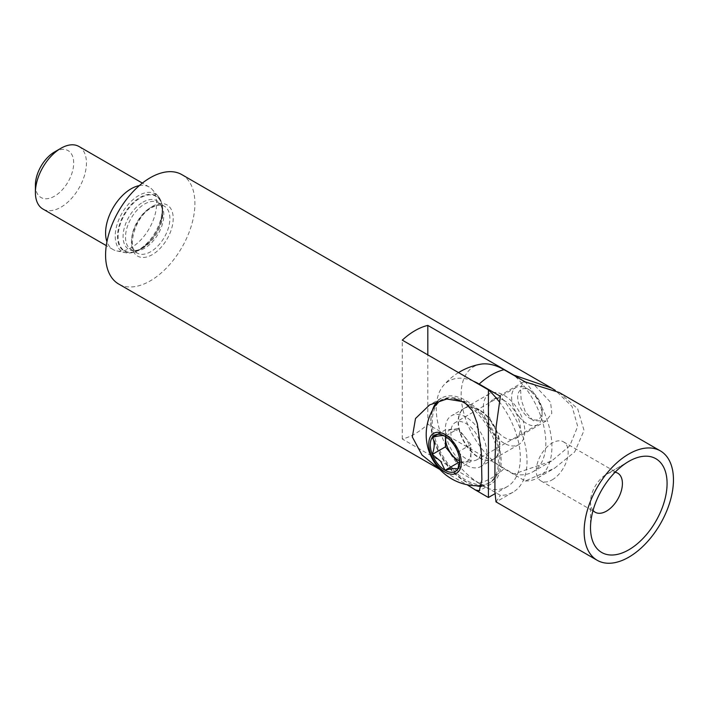 <?xml version="1.0" encoding="UTF-8"?>
<svg xmlns="http://www.w3.org/2000/svg" width="708" height="708" viewBox="0 0 708 708"><rect width="100%" height="100%" fill="white"/><g stroke="black" fill="none" stroke-linecap="round" stroke-linejoin="round"><path stroke-width="0.53" stroke-dasharray="3.54 2.66" d="M504.37 400.613A22.559 13.027 -120 0 0 493.095 399.498A22.559 13.027 -120 0 0 489.635 417.578A22.559 13.027 -120 0 0 504.37 437.456A22.559 13.027 -120 0 0 515.654 438.571A22.559 13.027 -120 0 0 519.114 420.499A22.559 13.027 -120 0 0 504.37 400.613M533.328 420.738L525.38 411.95L521.132 399.445L520.522 388.037L523.548 381.913L533.328 383.895L550.576 402.286L551.806 413.33L546.107 420.986L533.328 420.738M439.668 469.236L467.13 484.741M481.245 486.44A49.631 28.656 -120 0 0 490.901 484.122A49.631 28.656 -120 0 0 498.512 444.35A49.631 28.656 -120 0 0 466.085 400.613A49.631 28.656 -120 0 0 441.279 398.161A49.631 28.656 -120 0 0 437.332 401.312M432.446 410.171A49.631 28.656 -120 0 0 466.085 481.661A49.631 28.656 -120 0 0 476.086 485.75M466.085 417.189A29.329 16.93 -120 0 0 451.43 415.738A29.329 16.93 -120 0 0 446.934 439.243A29.329 16.93 -120 0 0 466.085 465.085A29.329 16.93 -120 0 0 480.75 466.537A29.329 16.93 -120 0 0 485.245 443.031A29.329 16.93 -120 0 0 466.085 417.189M478.847 409.826A29.329 16.93 -120 0 0 464.191 408.374A29.329 16.93 -120 0 0 459.696 431.871A29.329 16.93 -120 0 0 478.847 457.713A29.329 16.93 -120 0 0 493.511 459.165A29.329 16.93 -120 0 0 498.007 435.668A29.329 16.93 -120 0 0 478.847 409.826M181.832 174.619A63.162 36.471 -60 0 1 191.514 225.233A63.162 36.471 -60 0 1 150.246 280.89A63.162 36.471 -60 0 1 118.67 284.023M498.998 401.427A63.162 36.471 60 0 1 507.247 486.626A63.162 36.471 60 0 1 488.423 488.724L402.286 438.987A63.162 36.471 120 0 0 415.047 433.774A63.162 36.471 120 0 0 427.809 424.251L513.946 473.988L551.585 461.032L569.781 445.854L577.693 426.411L572.126 406.551L555.373 390.418M139.326 185.62A36.09 20.842 -60 0 1 149.158 187.009A36.09 20.842 -60 0 1 152.247 189.549A36.09 20.842 -60 0 1 153.654 219.073A36.09 20.842 -60 0 1 131.113 247.738A36.09 20.842 -60 0 1 116.811 250.933A36.09 20.842 -60 0 1 113.059 249.526A36.09 20.842 -60 0 1 106.943 241.702M78.969 146.485A36.09 20.842 -60 0 1 84.5 175.407A36.09 20.842 -60 0 1 60.923 207.214A36.09 20.842 -60 0 1 42.878 209.002M54.543 151.963A27.072 15.629 -60 0 1 73.685 163.008A27.072 15.629 -60 0 1 54.543 196.169A27.072 15.629 -60 0 1 35.4 185.115M402.286 438.987L402.286 340.141M427.809 424.251L427.809 354.876M513.946 473.988A63.162 36.471 -120 0 0 532.761 471.891A63.162 36.471 -120 0 0 514.672 375.815M552.231 479.82A22.559 13.027 120 0 0 566.966 459.935A22.559 13.027 120 0 0 563.506 441.863A22.559 13.027 120 0 0 552.231 442.978A22.559 13.027 120 0 0 537.487 462.855A22.559 13.027 120 0 0 540.947 480.936A22.559 13.027 120 0 0 552.231 479.82M593.047 510.424A22.559 13.027 -60 0 1 590.507 501.919A22.559 13.027 -60 0 1 606.464 474.289A22.559 13.027 -60 0 1 615.093 472.236M606.464 474.289L628.793 461.395L606.464 474.289M479.166 409.64A29.329 16.93 -120 0 0 464.51 408.189A29.329 16.93 -120 0 0 460.014 431.685A29.329 16.93 -120 0 0 479.166 457.527A29.329 16.93 -120 0 0 493.83 458.988A29.329 16.93 -120 0 0 498.326 435.482A29.329 16.93 -120 0 0 479.166 409.64M504.052 443.164A29.329 16.93 60 0 1 484.892 417.322A29.329 16.93 60 0 1 489.387 393.825A29.329 16.93 60 0 1 504.052 395.276A29.329 16.93 60 0 1 523.212 421.118A29.329 16.93 60 0 1 518.716 444.615A29.329 16.93 60 0 1 504.052 443.164M473.236 381.099A60.667 35.028 -120 0 0 443.261 385.754A60.667 35.028 -120 0 0 441.438 435.376A60.667 35.028 -120 0 0 479.166 483.121L500.379 495.361A67.676 39.073 -120 0 0 513.008 492.193A67.676 39.073 -120 0 0 500.379 396.303M495.981 501.866L500.379 495.361M559.143 392.453L577.631 408.737L584.047 430.473L574.71 451.925L554.603 468.183L525.265 480.998L504.052 468.749A60.667 35.028 60 0 1 462.944 409.622A60.667 35.028 60 0 1 480.59 364.204M525.265 480.998A67.676 39.073 -120 0 0 537.894 477.829A67.676 39.073 -120 0 0 525.265 381.931M445.659 436.65A17.868 10.319 60 0 1 464.51 436.712A17.868 10.319 60 0 1 470.572 455.766A17.868 10.319 60 0 1 459.704 461.05M523.805 412.968A17.231 9.947 -120 0 0 542.08 411.33A17.231 9.947 -120 0 0 535.983 395.63A17.231 9.947 -120 0 0 529.894 390.232A17.231 9.947 -120 0 0 518.132 393.869A17.231 9.947 -120 0 0 523.805 412.968M519.238 416.888A21.532 12.434 -120 0 0 537.62 424.712A21.532 12.434 -120 0 0 542.08 414.853A21.532 12.434 -120 0 0 534.46 395.223A21.532 12.434 -120 0 0 526.849 388.471A21.532 12.434 -120 0 0 516.079 387.409A21.532 12.434 -120 0 0 519.238 416.888M458.474 451.969A21.532 12.434 -120 0 0 476.856 459.784A21.532 12.434 -120 0 0 473.705 430.305A21.532 12.434 -120 0 0 455.324 422.49A21.532 12.434 -120 0 0 458.474 451.969M449.182 465.191A47.825 27.612 -120 0 0 489.998 482.555A47.825 27.612 -120 0 0 482.998 417.083A47.825 27.612 -120 0 0 442.181 399.719A47.825 27.612 -120 0 0 449.182 465.191M481.387 485.608A47.825 27.612 -120 0 0 488.476 483.431A47.825 27.612 -120 0 0 493.857 478.449A47.825 27.612 -120 0 0 481.475 417.959A47.825 27.612 -120 0 0 468.944 405.826M435.146 405.772A47.825 27.612 -120 0 0 447.66 466.068A47.825 27.612 -120 0 0 481.245 485.617M454.235 398.87A47.825 27.612 -120 0 0 441.987 399.914M459.731 460.616L457.793 452.155C456.12 445.376 451.863 440.093 445.031 436.278L458.191 428.685L470.953 444.553L470.953 461.572L457.793 469.165M459.519 462.59L470.953 461.572M458.191 428.685L445.429 429.818L440.526 432.65M445.429 436.517L445.429 429.818M470.953 444.553L457.793 452.155M152.335 206.417A29.524 17.045 -60 0 1 173.203 218.471A29.524 17.045 -60 0 1 152.335 254.623A29.524 17.045 -60 0 1 131.458 242.57A29.524 17.045 -60 0 1 152.335 206.417M150.742 207.497A27.072 15.629 -60 0 1 164.274 206.161A27.072 15.629 -60 0 1 168.424 227.852A27.072 15.629 -60 0 1 150.742 251.703A27.072 15.629 -60 0 1 137.21 253.048A27.072 15.629 -60 0 1 133.06 231.357A27.072 15.629 -60 0 1 150.742 207.497M144.662 248.198A27.072 15.629 -60 0 1 131.13 249.535A27.072 15.629 -60 0 1 126.98 227.843A27.072 15.629 -60 0 1 144.662 203.993A27.072 15.629 -60 0 1 158.203 202.647A27.072 15.629 -60 0 1 162.353 224.347A27.072 15.629 -60 0 1 144.662 248.198M142.91 202.178A28.055 16.195 -60 0 1 162.725 212.427A28.055 16.195 -60 0 1 142.91 247.995A28.055 16.195 -60 0 1 141.857 248.57A28.055 16.195 -60 0 1 123.077 235.923A28.055 16.195 -60 0 1 142.91 202.178M140.361 249.304A31.471 18.169 -60 0 1 139.175 249.951A31.471 18.169 -60 0 1 118.121 235.764A31.471 18.169 -60 0 1 140.361 197.913A31.471 18.169 -60 0 1 162.583 209.409A31.471 18.169 -60 0 1 140.361 249.304M140.078 197.39A31.913 18.426 -60 0 1 160.734 222.011A31.913 18.426 -60 0 1 149.158 242.056A31.913 18.426 -60 0 1 140.078 249.499A31.913 18.426 -60 0 1 117.519 236.472A31.913 18.426 -60 0 1 140.078 197.39M138.706 249.774A33.214 19.178 -60 0 1 125.546 252.712A33.214 19.178 -60 0 1 116.254 227.675A33.214 19.178 -60 0 1 138.706 195.532A33.214 19.178 -60 0 1 158.158 196.231A33.214 19.178 -60 0 1 159.45 223.392A33.214 19.178 -60 0 1 138.706 249.774M479.166 483.121A63.162 36.471 120 0 0 491.609 477.98A63.162 36.471 120 0 0 504.052 468.749M523.548 381.913L493.095 399.498M441.279 398.161L429.659 404.861M464.191 408.374L451.43 415.738M444.73 472.271L439.898 469.484M116.811 250.933L125.546 252.712C130.077 253.561 134.847 252.552 139.848 249.676L149.158 242.056L139.175 249.951L141.857 248.57C136.998 250.791 133.423 251.11 131.13 249.535L137.21 253.048C126.413 250.092 134.511 216.126 151.875 207.612C157.247 204.798 161.389 204.311 164.274 206.161L158.203 202.647C160.707 203.851 162.212 207.108 162.725 212.427L162.583 209.409L160.734 222.011C164.008 211.081 163.15 202.488 158.158 196.231L152.247 189.549M113.059 249.526L106.288 245.614M149.158 187.009L142.379 183.098M551.585 461.032L532.761 471.891M507.247 486.626L494.963 493.715M493.511 459.165L480.75 466.537M490.901 484.122L479.289 490.821M546.107 420.986L515.654 438.571M563.506 441.863L617.739 473.174M489.387 393.825L464.51 408.189M458.51 372.603A63.162 63.162 0 0 0 443.261 385.754M513.008 492.193L496.299 501.839M537.894 477.829L554.603 468.183M518.716 444.615L493.83 458.988M590.507 501.919L590.507 527.708M540.947 480.936L595.18 512.247M542.08 411.33L542.08 414.853M537.62 424.712L476.856 459.784M489.998 482.555L488.476 483.431M459.766 459.519L459.766 461.802M442.181 399.719L441.739 399.976M516.079 387.409L455.324 422.49M529.894 390.232L526.849 388.471"/><path stroke-width="1.06" d="M467.13 484.741L475.334 489.936L479.289 490.821L481.891 479.82L481.378 453.244L477.298 423.526L472.572 410.897L463.979 401.834L446.828 399.02L429.659 404.861L415.507 418.517L412.339 436.986L421.995 454.987L439.668 469.236M437.332 401.312A49.631 28.656 -120 0 0 432.446 410.171M555.373 390.418L551.585 388.09L513.946 375.134L427.809 325.406A63.162 36.471 120 0 0 415.047 330.627A63.162 36.471 120 0 0 402.286 340.141L488.423 389.869L488.423 497.494L475.334 489.936M439.898 469.484L118.67 284.023A63.162 36.471 -60 0 1 108.988 233.41A63.162 36.471 -60 0 1 150.246 177.743A63.162 36.471 -60 0 1 181.832 174.619L551.585 388.09M106.943 241.702A36.09 20.842 -60 0 1 131.113 188.797A36.09 20.842 -60 0 1 139.326 185.62M106.288 245.614L42.878 209.002A36.09 20.842 -60 0 1 35.4 192.479A36.09 20.842 -60 0 1 60.923 148.273L60.923 148.273A36.09 20.842 -60 0 1 78.969 146.485L142.379 183.098M35.4 192.479L35.4 185.115A27.072 15.629 -60 0 1 54.543 151.963L60.923 148.273L54.543 151.963M488.423 389.869A63.162 36.471 60 0 1 498.998 401.427M427.809 354.876L427.809 325.406M514.672 375.815A63.162 36.471 -120 0 0 513.946 375.134M476.086 485.75A49.631 28.656 -120 0 0 481.245 486.44M615.093 472.236A22.559 13.027 -60 0 1 617.739 473.174A22.559 13.027 -60 0 1 621.199 491.255A22.559 13.027 -60 0 1 606.464 511.132A22.559 13.027 -60 0 1 595.18 512.247A22.559 13.027 -60 0 1 593.047 510.424M628.793 461.395L628.793 461.395A54.144 31.258 120 0 0 590.507 527.708A54.144 31.258 120 0 0 628.793 549.806A54.144 31.258 120 0 0 667.078 483.502A54.144 31.258 120 0 0 628.793 461.395M597.216 560.302A63.162 36.471 120 0 0 628.793 557.178A63.162 36.471 120 0 0 670.06 501.521A63.162 36.471 120 0 0 660.378 450.899A63.162 36.471 120 0 0 628.793 454.032A63.162 36.471 120 0 0 587.534 509.689A63.162 36.471 120 0 0 597.216 560.302L495.981 501.866L494.91 491.635L494.936 462.421L496.096 426.968L500.379 396.303L479.166 384.055A60.667 35.028 -120 0 0 473.236 381.099M458.51 372.603A63.162 63.162 0 0 1 480.59 364.204A60.667 35.028 60 0 1 504.052 369.691L525.265 381.931L559.143 392.453L660.378 450.899M459.704 461.05A17.868 10.319 60 0 1 451.872 454.686A17.868 10.319 60 0 1 445.659 436.65M441.987 399.914A47.825 27.612 -120 0 0 440.65 400.595A47.825 27.612 -120 0 0 435.278 405.587A47.825 27.612 -120 0 0 435.146 405.772A51.109 51.109 0 0 0 481.245 485.617A47.825 27.612 -120 0 0 481.387 485.608M468.944 405.826A47.825 27.612 -120 0 0 454.235 398.87M459.111 470.811A22.992 13.275 -120 0 0 453.164 441.73A22.992 13.275 -120 0 0 430.951 435.783A22.992 13.275 -120 0 0 436.907 464.855A22.992 13.275 -120 0 0 459.111 470.811M437.668 463.775A20.842 12.027 -120 0 0 445.031 470.307L440.624 461.235L432.269 454.43A20.842 12.027 -120 0 0 437.668 463.775M432.269 437.42A20.842 12.027 -120 0 0 432.269 454.43C434.845 447.226 434.845 441.553 432.269 437.42C439.066 435.553 443.314 435.172 445.031 436.278A20.842 12.027 -120 0 0 432.269 437.42L440.526 432.65M459.731 460.616L457.793 469.165C456.156 468.059 451.899 468.439 445.031 470.307A20.842 12.027 -120 0 0 457.793 469.165A20.842 12.027 -120 0 0 459.766 461.802A20.842 12.027 -120 0 0 457.793 452.155A20.842 12.027 -120 0 0 445.031 436.278M445.429 436.517L445.429 446.837L458.191 462.713L459.519 462.59M458.191 462.713L445.031 470.307M445.429 446.837L432.269 454.43M504.052 369.691A63.162 36.471 120 0 0 491.609 374.833A63.162 36.471 120 0 0 479.166 384.055M494.963 493.715L488.423 497.494M441.739 399.976L440.65 400.595"/></g></svg>
